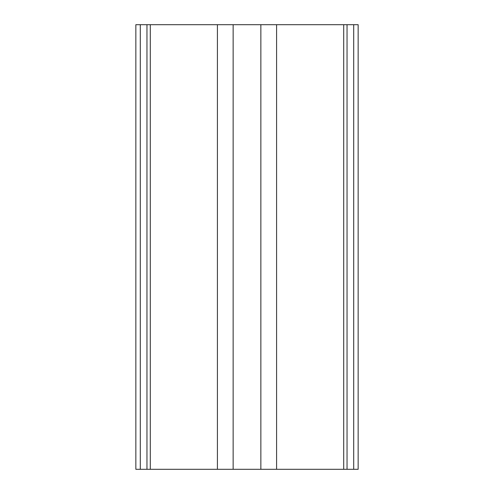 <?xml version="1.0" encoding="UTF-8"?>
<svg xmlns="http://www.w3.org/2000/svg" width="494" height="494" viewBox="0 0 494 494"><rect width="100%" height="100%" fill="white"/><g stroke="black" fill="none" stroke-linecap="round" stroke-linejoin="round"><path stroke-width="0.74" d="M135.85 24.7L358.15 24.7L358.15 469.3L135.85 469.3L135.85 24.7M150.293 24.7L150.293 469.3M343.707 24.7L343.707 469.3M140.296 24.7L140.296 469.3M146.959 24.7L146.959 469.3M217.416 24.7L217.416 469.3M233.137 24.7L233.137 469.3M260.863 24.7L260.863 469.3M276.584 24.7L276.584 469.3M347.041 24.7L347.041 469.3M353.704 24.7L353.704 469.3"/></g></svg>
